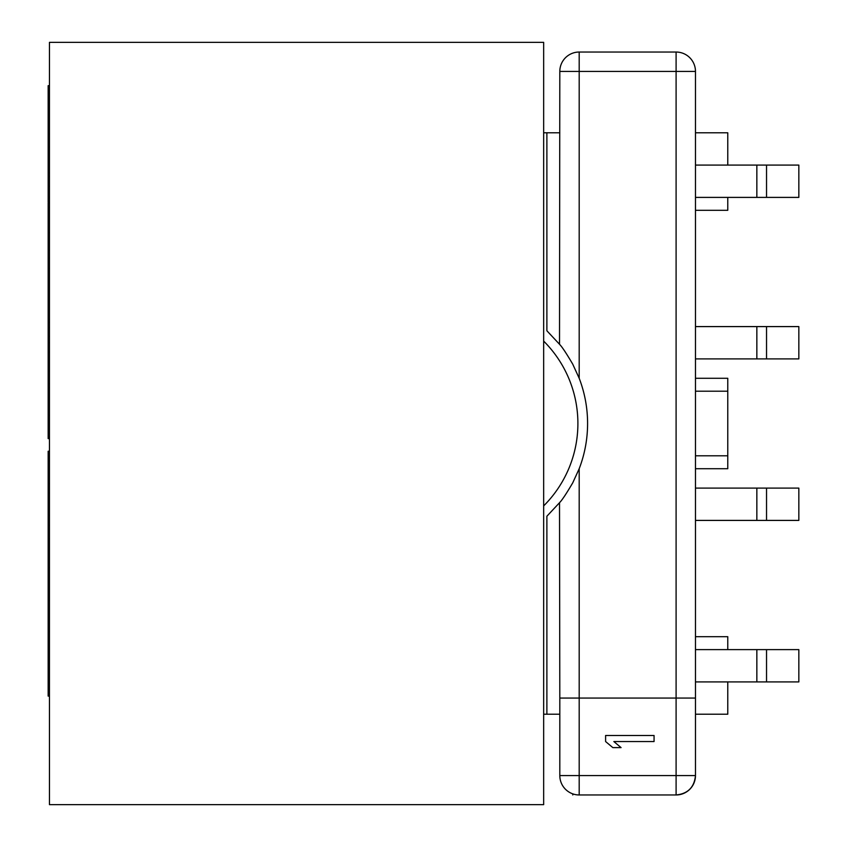 <?xml version="1.0" encoding="UTF-8"?>
<svg xmlns="http://www.w3.org/2000/svg" width="847" height="847" viewBox="0 0 847 847"><rect width="100%" height="100%" fill="white"/><g stroke="black" fill="none" stroke-linecap="round" stroke-linejoin="round"><path stroke-width="1.27" d="M49.454 202.179L48.163 202.179L48.163 85.674L49.454 85.674M48.163 134.133L49.454 134.133M49.454 438.608L48.163 438.608L48.163 383.797L49.454 383.797M48.163 383.797L48.163 257.975L49.454 257.975M49.454 696.096L48.163 696.096L48.163 600.735L49.454 600.735M48.163 257.975L48.163 202.835L49.454 202.835M48.163 600.735L48.163 451.25L49.454 451.25M48.163 538.713L49.454 538.713M48.163 538.988L49.454 538.988M48.163 322.368L49.454 322.368M48.163 327.545L49.454 327.545M48.163 336.333L49.454 336.333M48.163 437.19L49.454 437.19M48.163 387.672L49.454 387.672M48.163 198.166L49.454 198.166M48.163 352.098L49.454 352.098M48.163 342.59L49.454 342.59M48.163 371.124L49.454 371.124M48.163 461.117L49.454 461.117M48.163 483.743L49.454 483.743M48.163 492.965L49.454 492.965M48.163 515.421L49.454 515.421M48.163 525.288L49.454 525.288M48.163 207.451L49.454 207.451M48.163 319.425L49.454 319.425L48.163 319.435M48.163 268.203L49.454 268.203M48.163 197.118L49.454 197.118M48.163 146.955L49.454 146.955M48.163 186.308L49.454 186.308M48.163 176.494L49.454 176.494M49.454 804.65L49.454 42.35L543.658 42.35L543.658 804.65L49.454 804.65M676.097 794.962L676.097 775.577L579.189 775.577L579.189 794.962L676.097 794.962A19.386 19.386 0 0 0 695.472 775.577C694.296 787.329 687.838 793.787 676.097 794.962A19.386 19.386 0 0 0 695.472 775.577L695.472 698.055L695.472 714.212L727.774 714.212L727.774 681.909M543.658 714.212L559.814 714.212M543.658 341.097A116.283 116.283 0 0 1 543.658 505.903M558.893 343.469A125.97 125.97 0 0 1 560.365 345.28M564.674 351.06A125.97 125.97 0 0 1 565.129 351.717M565.129 495.283A125.97 125.97 0 0 1 564.674 495.94M560.365 501.72A125.97 125.97 0 0 1 558.893 503.531M559.814 132.788L543.658 132.788M572.784 794.962L572.784 793.872A19.386 19.386 0 0 1 572.731 793.851L572.784 794.962M621.073 747.605L612.826 747.605L605.605 741.548L605.605 735.492L654.064 735.492L654.064 741.548L613.853 741.548L621.073 747.605M546.887 132.788L546.887 330.775L559.814 344.591C562.207 347.069 566.516 353.591 572.731 364.146L579.189 378.27A125.97 125.97 0 0 1 579.189 468.73L572.731 482.854C566.516 493.409 562.207 499.931 559.814 502.409L546.887 516.225L546.887 714.212M695.472 468.719L727.774 468.719L727.774 391.198L695.472 391.198L695.472 165.091L756.847 165.091L756.847 197.393L766.535 197.393L766.535 165.091L798.837 165.091L798.837 197.393L766.535 197.393M559.518 502.769L559.814 698.055L676.097 698.055L676.097 52.038L579.189 52.038L579.189 71.423L695.472 71.423L695.472 132.788L695.472 71.423A19.386 19.386 0 0 0 676.097 52.038A19.386 19.386 0 0 1 695.472 71.423L695.472 698.055L676.097 698.055L676.097 775.577L695.472 775.577M756.847 681.909L695.472 681.909L695.472 649.607L756.847 649.607L756.847 681.909L766.535 681.909L766.535 649.607L798.837 649.607L798.837 681.909L766.535 681.909M727.774 197.393L727.774 210.31L695.472 210.31L727.774 210.31L695.472 210.31L695.472 326.593L756.847 326.593L756.847 358.895L766.535 358.895L766.535 326.593L798.837 326.593L798.837 358.895L766.535 358.895M756.847 358.895L695.472 358.895L695.472 378.281L727.774 378.281L727.774 391.198M798.837 520.407L766.535 520.407L766.535 488.105L798.837 488.105L798.837 520.407M695.472 520.407L766.535 520.407M766.535 649.607L756.847 649.607M766.535 165.091L756.847 165.091M766.535 488.105L695.472 488.105M766.535 326.593L756.847 326.593M695.472 197.393L756.847 197.393M676.097 52.038L579.189 52.038L676.097 52.038A19.386 19.386 0 0 1 695.472 71.423M579.189 378.27L579.189 71.423L559.814 71.423A19.386 19.386 0 0 1 579.189 52.038M559.814 71.423L559.518 344.231M579.189 794.962A19.386 19.386 0 0 1 559.814 775.577L579.189 775.577L579.189 468.73M559.814 698.055L559.814 775.577M727.774 649.607L727.774 636.69L695.472 636.69M727.774 165.091L727.774 132.788L695.472 132.788M48.163 567.649L49.454 567.649M48.163 415.443L49.454 415.443M48.163 250.299L49.454 250.299M48.163 232.681L49.454 232.681M48.163 172.83L49.454 172.83M756.847 488.105L756.847 520.407M727.774 455.802L695.472 455.802M48.163 631.502L49.454 631.502"/></g></svg>
